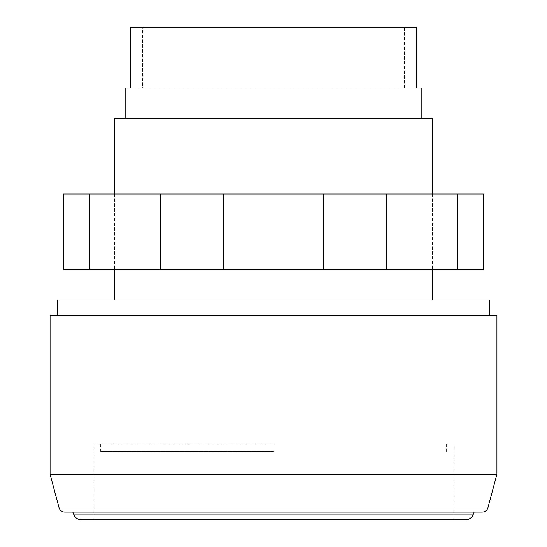 <?xml version="1.0" encoding="UTF-8"?>
<svg xmlns="http://www.w3.org/2000/svg" width="547" height="547" viewBox="0 0 547 547"><rect width="100%" height="100%" fill="white"/><g stroke="black" fill="none" stroke-linecap="round" stroke-linejoin="round"><path stroke-width="0.41" stroke-dasharray="2.73 2.05" d="M273.5 193.973L432.554 193.973L273.5 193.973M273.5 269.712L432.554 269.712L273.5 269.712M89.517 193.973L483.418 193.973L483.418 269.712L63.582 269.712L63.582 193.973L89.517 193.973L89.517 269.712M457.483 193.973L457.483 269.712M386.387 193.973L386.387 269.712M323.769 193.973L323.769 269.712M223.231 193.973L223.231 269.712M160.613 193.973L160.613 269.712M50.071 315.154L496.929 315.154M57.647 300.009L489.353 300.009M273.5 451.487L100.669 451.487L273.5 451.487M273.5 443.911L93.093 443.911L273.5 443.911M273.5 519.65L93.093 519.65L273.5 519.65M80.977 519.65L466.023 519.65M481.784 512.074L65.216 512.074L481.784 512.074A6.058 6.058 0 0 0 482.153 512.088L64.847 512.088A6.058 6.058 0 0 0 65.216 512.074M59.151 508.081L487.849 508.081M50.071 474.208L496.929 474.208M114.446 118.234L432.554 118.234M125.81 87.944L142.473 87.944L142.473 27.35L404.527 27.35L404.527 87.944L416.253 87.944L130.747 87.944L130.747 27.35L416.253 27.35L416.253 87.944L421.19 87.944M404.404 87.944L404.404 27.35L142.596 27.35L142.596 87.944M142.473 87.944L404.527 87.944M273.5 512.074L72.792 512.074L273.5 512.074M273.5 315.154L57.647 315.154L273.5 315.154M73.968 514.946L473.032 514.946M432.554 193.973L432.554 269.712L432.554 193.973M114.446 193.973L114.446 269.712L114.446 193.973M446.331 443.911L446.331 451.487M93.093 443.911L93.093 519.65M453.907 443.911L453.907 519.65M100.669 443.911L100.669 451.487"/><path stroke-width="0.82" d="M457.483 193.973L89.517 193.973L89.517 269.712L483.418 269.712L483.418 193.973L457.483 193.973L457.483 269.712M160.613 193.973L160.613 269.712M223.231 193.973L223.231 269.712M323.769 193.973L323.769 269.712M386.387 193.973L386.387 269.712M89.517 193.973L63.582 193.973L63.582 269.712L89.517 269.712M489.353 315.154L489.353 300.009L57.647 300.009L57.647 315.154M73.968 514.946A7.576 7.576 0 0 0 80.977 519.65L466.023 519.65A7.576 7.576 0 0 0 473.032 514.946L73.968 514.946L72.799 512.088M59.151 508.081A6.058 6.058 0 0 0 64.847 512.088L482.153 512.088A6.058 6.058 0 0 0 487.849 508.081L59.151 508.081L50.071 474.208L496.929 474.208L487.849 508.081M496.929 474.208L496.929 315.154L50.071 315.154L50.071 474.208M432.554 193.973L432.554 118.234L114.446 118.234L114.446 193.973M421.19 118.234L421.19 87.944L416.253 87.944L416.253 27.35L130.747 27.35L130.747 87.944L125.81 87.944L125.81 118.234M473.032 514.946L474.201 512.088M432.554 269.712L432.554 300.009M114.446 269.712L114.446 300.009"/></g></svg>
